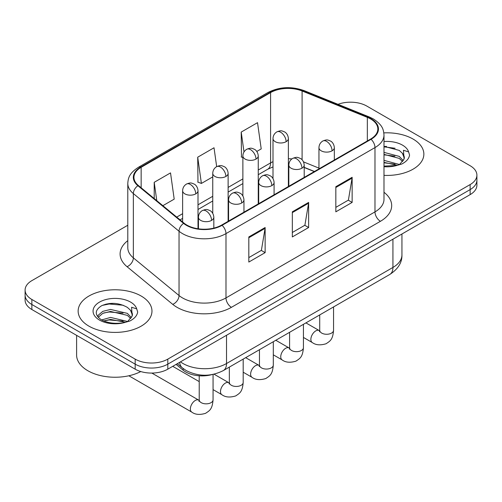 <?xml version="1.0" encoding="UTF-8"?>
<svg xmlns="http://www.w3.org/2000/svg" width="502" height="502" viewBox="0 0 502 502"><rect width="100%" height="100%" fill="white"/><g stroke="black" fill="none" stroke-linecap="round" stroke-linejoin="round"><path stroke-width="0.75" d="M314.283 171.577L304.206 167.505M212.051 374.586A23.073 13.322 180 0 1 183.174 370.212L176.095 364.383M413.046 139.048A36.916 21.31 0 0 0 383.842 132.886A36.916 21.31 0 0 1 413.046 139.048A36.916 21.31 0 0 1 423.857 154.12A36.916 21.31 0 0 0 413.046 139.048M141.156 296.023A36.916 21.31 0 0 0 100.927 291.405A36.916 21.31 0 0 0 78.143 311.089A36.916 21.31 0 0 0 88.954 326.162A36.916 21.31 0 0 0 129.183 330.78A36.916 21.31 0 0 0 151.968 311.089A36.916 21.31 0 0 0 141.156 296.023A36.916 21.31 0 0 0 100.927 291.405A36.916 21.31 0 0 0 78.143 311.089A36.916 21.31 0 0 0 88.954 326.162A36.916 21.31 0 0 0 129.183 330.78A36.916 21.31 0 0 0 151.968 311.089A36.916 21.31 0 0 0 141.156 296.023M370.633 118.955A24.611 14.207 180 0 1 377.837 129.001A24.611 14.207 180 0 1 370.633 139.048L221.633 225.072A24.611 14.207 180 0 1 184.077 223.17L138.389 185.502A24.611 14.207 180 0 1 133.94 177.357A24.611 14.207 180 0 1 141.15 167.31L270.584 92.581A24.611 14.207 180 0 1 302.097 90.987L367.345 117.361A24.611 14.207 180 0 1 370.633 118.955M371.066 118.704A25.226 14.564 0 0 0 367.696 117.073L302.455 90.699A25.226 14.564 0 0 0 270.151 92.33L140.711 167.059A25.226 14.564 0 0 0 137.887 185.709L183.575 223.377A25.226 14.564 0 0 0 222.072 225.323L371.066 139.299A25.226 14.564 0 0 0 371.066 118.704M127.79 225.254L31.858 280.637A23.073 13.322 0 0 0 25.1 290.056L25.1 300.102A23.073 13.322 0 0 0 31.858 309.521L135.176 369.171L135.176 364.151A23.073 13.322 0 0 0 167.8 364.151L470.142 189.593A23.073 13.322 0 0 0 476.9 180.174A23.073 13.322 0 0 1 470.142 189.593L167.8 364.151A23.073 13.322 0 0 1 135.176 364.151L31.858 304.501L135.176 364.151L135.176 359.125A23.073 13.322 0 0 0 167.8 359.125L470.142 184.573A23.073 13.322 0 0 0 476.9 175.154A23.073 13.322 0 0 0 470.142 165.735L366.824 106.085A23.073 13.322 0 0 0 337.99 104.316M25.1 295.082A23.073 13.322 0 0 0 31.858 304.501A23.073 13.322 0 0 1 25.1 295.082M248.823 236.938L248.823 262.057L265.138 252.638L265.138 227.519L248.823 236.938M248.823 257.595L261.391 250.341L265.075 228.354A6.149 3.552 -120 0 0 265.138 227.519M261.278 250.41L265.138 252.638M335.832 186.706L335.832 211.825L352.14 202.406L352.14 177.288L335.832 186.706M335.832 207.364L348.394 200.11L352.078 178.122A6.149 3.552 -120 0 0 352.14 177.288M348.281 200.179L352.14 202.406M292.327 211.819L292.327 236.938L308.642 227.519L308.642 202.406L292.327 211.819M292.327 232.482L304.89 225.229L308.573 203.235A6.149 3.552 -120 0 0 308.642 202.406M304.783 225.291L308.642 227.519M383.992 175.361A36.916 21.31 0 0 0 423.857 154.12A36.916 21.31 0 0 1 383.992 175.361M25.1 290.056A23.073 13.322 0 0 0 31.858 299.474L135.176 359.125M256.804 151.447L261.209 148.906L257.526 122.664L241.211 132.076L241.475 157.044M162.861 205.682L174.2 199.137L170.523 172.895L154.208 182.314L154.208 198.547M216.669 166.626L214.021 147.776L197.713 157.195L197.97 182.157M197.713 157.195L201.39 183.437L212.748 176.88M201.39 183.437L197.713 182.063M242.874 157.565L241.211 156.944M241.211 132.076L243.997 151.937M154.208 182.314L156.781 200.668M114.638 303.384A30.76 17.758 0 0 0 105.771 304.206M386.527 146.408A30.76 17.758 0 0 0 383.992 146.49M135.176 369.171A23.073 13.322 0 0 0 167.8 369.171L470.142 194.619A23.073 13.322 0 0 0 476.9 185.2L476.9 175.154M383.992 166.106L396.862 165.453L401.751 164.035C406.444 161.625 409.048 158.613 409.563 155.005L408.603 151.893L403.464 150.274L404.066 159.078L404.33 157.885A17.382 10.034 0 0 0 402.366 153.248L399.253 150.412L383.992 146.364M404.066 159.078L399.824 164.198M383.992 160.351L399.423 164.493M383.992 162.347L397.49 165.321M383.992 152.376L399.234 156.392L403.275 160.596M383.992 154.371L399.234 158.387L402.604 161.544M402.366 153.248L404.317 158.124M383.992 146.848L395.105 148.266M383.992 154.823L394.93 156.191M383.992 162.799L394.93 164.16M76.605 335.355L76.605 355.046A38.453 22.201 0 0 0 87.869 370.746A38.453 22.201 0 0 0 140.773 371.549M132.183 316.053L132.44 314.861A17.382 10.034 0 0 0 130.476 310.223L127.364 307.387C118.754 302.631 110.17 302.085 101.605 305.749C94.671 310.198 94.508 314.823 101.122 319.636C107.848 323.282 115.805 324.217 124.979 322.428L129.861 321.004C134.555 318.594 137.159 315.589 137.673 311.98L136.713 308.868L131.574 307.249L132.177 316.053L127.935 321.173M101.636 319.937L110.553 317.415L127.533 321.468M123.04 321.136L109.185 319.95L103.682 320.947L110.553 319.41L125.6 322.29M97.739 316.712L98.26 315.206L102.766 311.372L110.553 309.439L127.351 313.367L131.386 317.571M98.216 317.289L102.766 313.367L110.553 311.435L127.351 315.363L130.715 318.519M130.476 310.223L132.428 315.099M102.377 305.379L109.185 303.999L123.216 305.235M103.663 312.978L109.185 311.974L123.04 313.16M183.174 368.537L183.174 370.212M383.992 192.285A38.453 22.201 180 0 1 380.422 221.3L231.422 307.324A7.693 4.443 60 0 1 225.988 297.906L374.981 211.888A30.76 17.758 0 0 0 383.992 199.325L383.992 135.032A30.76 17.758 180 0 1 374.981 147.588A7.693 4.443 -120 0 0 371.066 139.299M231.422 307.324A38.453 22.201 180 0 1 177.049 307.324A38.453 22.201 180 0 1 172.738 304.363L127.05 266.694A38.453 22.201 180 0 1 127.79 240.64M182.483 297.906A30.76 17.758 0 0 0 225.988 297.906L225.988 233.612A30.76 17.758 180 0 1 179.038 231.24L133.35 193.571A30.76 17.758 180 0 1 127.79 183.381L127.79 247.681A30.76 17.758 0 0 0 133.35 257.865L179.038 295.534A30.76 17.758 0 0 0 182.483 297.906M383.992 135.032C383.497 129.742 383.007 125.349 373.388 118.949L369.346 116.991A7.693 3.602 112 0 0 367.696 117.073M369.346 116.991L304.099 90.611C291.361 86.106 279.269 86.758 267.83 92.575A7.693 4.443 60 0 1 270.151 92.33M140.711 167.059A7.693 4.443 -120 0 0 138.389 167.304C129.064 173.422 128.217 178.022 127.79 183.381M137.887 185.709A7.693 5.145 129.5 0 0 133.35 193.571L133.35 257.865A7.693 5.145 -50.5 0 1 127.05 266.694M304.099 90.611A7.693 3.602 112 0 0 302.455 90.699M183.575 223.377A7.693 5.145 129.5 0 0 179.038 231.24L179.038 295.534A7.693 5.145 -50.5 0 1 172.738 304.363M222.072 225.323A7.693 4.443 60 0 1 225.988 233.612L374.981 147.588L374.981 211.888A7.693 4.443 60 0 0 380.422 221.3M167.8 359.125L167.8 369.171M470.142 184.573L470.142 194.619M31.858 299.474L31.858 309.521M141.15 167.31L141.15 187.779M367.345 117.361L367.345 140.943M302.097 90.987L302.097 159.787M318.952 168.126L303.509 161.882M291.9 158.927A24.611 14.207 0 0 0 288.38 158.745M273 161.682A24.611 14.207 0 0 0 270.584 162.905L258.254 170.021M270.584 92.581L270.584 162.905A13.843 7.994 60 0 1 267.717 169.243L258.254 174.702M242.874 178.9L228.128 187.415M212.748 196.295L198.008 204.81M182.621 213.689L176.71 217.102M314.453 171.483L304.852 167.599A13.843 6.482 -68 0 1 304.206 167.241M292.327 212.616L308.573 203.235M335.832 187.503L352.078 178.122M248.823 237.735L265.075 228.354M180.482 361.854A30.76 17.758 0 0 0 183.029 363.523A30.76 17.758 0 0 0 226.527 363.523L392.928 267.453A30.76 17.758 0 0 0 401.939 254.897C402.158 262.527 398.099 269.059 389.74 274.494L223.346 370.564A15.38 8.879 60 0 0 226.527 363.523L226.527 335.267M392.928 239.197L392.928 267.453A15.38 8.879 60 0 1 389.74 274.494M179.641 362.337A15.38 10.285 129.5 0 0 182.395 367.922L177.275 363.705M332.079 150.82A7.693 4.443 0 0 0 334.332 147.682C333.999 143.083 331.006 141.206 330.68 141.137C327.298 139.688 326.978 139.412 322.792 141.024A7.693 4.443 60 0 1 326.639 141.401A7.693 4.443 -120 0 1 332.079 150.82A7.693 4.443 0 0 1 321.205 150.82A7.693 4.443 0 0 1 318.952 147.682C319.065 144.764 320.345 142.549 322.792 141.024M303.434 337.432L312.3 342.552A6.921 3.997 -60 0 1 311.24 337.005A6.921 3.997 -60 0 1 315.764 330.906A6.921 3.997 -60 0 1 316.072 330.736A6.921 3.997 -60 0 1 319.222 330.561L305.925 322.886M319.498 331.772L319.718 330.278A6.921 3.997 -0 0 0 321.744 333.102A6.921 3.997 -0 0 0 331.22 333.272A6.921 3.997 -0 0 0 333.56 330.278C332.776 340.036 329.958 341.078 326.093 343.744C320.307 345.501 315.714 345.106 312.3 342.552M286.127 141.683A7.693 4.443 0 0 0 288.38 138.546C288.048 133.946 285.061 132.07 284.728 132.001C281.352 130.558 281.026 130.275 276.847 131.888A7.693 4.443 60 0 1 280.693 132.264A7.693 4.443 -120 0 1 286.127 141.683A7.693 4.443 0 0 1 275.253 141.683A7.693 4.443 0 0 1 273 138.546C273.113 135.634 274.399 133.413 276.847 131.888M301.953 168.214A7.693 4.443 0 0 0 304.206 165.076C303.873 160.477 300.88 158.601 300.554 158.532C297.178 157.082 296.851 156.806 292.672 158.412A7.693 4.443 60 0 1 296.513 158.795A7.693 4.443 -120 0 1 301.953 168.214A7.693 4.443 0 0 1 291.078 168.214A7.693 4.443 0 0 1 288.826 165.076C288.939 162.159 290.219 159.937 292.672 158.412M273.308 354.82L282.18 359.94A6.921 3.997 -60 0 1 281.12 354.393A6.921 3.997 -60 0 1 285.638 348.3A6.921 3.997 -60 0 1 285.945 348.131A6.921 3.997 -60 0 1 289.102 347.955L275.805 340.274M289.372 349.166L289.591 347.666A6.921 3.997 -0 0 0 291.618 350.496A6.921 3.997 -0 0 0 301.093 350.666A6.921 3.997 -0 0 0 303.434 347.666C302.65 357.43 299.838 358.472 295.967 361.139C290.187 362.896 285.588 362.5 282.18 359.94M271.827 185.608A7.693 4.443 0 0 0 274.079 182.464C273.747 177.871 270.76 175.989 270.427 175.926C267.051 174.476 266.725 174.194 262.546 175.807A7.693 4.443 60 0 1 266.386 176.189A7.693 4.443 -120 0 1 271.827 185.608A7.693 4.443 0 0 1 260.952 185.608A7.693 4.443 0 0 1 258.699 182.464C258.812 179.553 260.099 177.332 262.546 175.807M243.188 372.214L252.054 377.335A6.921 3.997 -60 0 1 250.994 371.787A6.921 3.997 -60 0 1 255.512 365.688A6.921 3.997 -60 0 1 255.819 365.525A6.921 3.997 -60 0 1 258.976 365.349L245.679 357.669M259.245 366.554L259.465 365.061A6.921 3.997 -0 0 0 261.492 367.884A6.921 3.997 -0 0 0 270.967 368.06A6.921 3.997 -0 0 0 273.308 365.061C272.523 374.825 269.712 375.866 265.84 378.527C260.061 380.29 255.462 379.888 252.054 377.335M241.7 202.996A7.693 4.443 0 0 0 243.953 199.859C243.621 195.265 240.634 193.383 240.301 193.314C236.925 191.871 236.599 191.588 232.42 193.201A7.693 4.443 60 0 1 236.266 193.584A7.693 4.443 -120 0 1 241.7 202.996A7.693 4.443 0 0 1 230.826 202.996A7.693 4.443 0 0 1 228.573 199.859C228.686 196.947 229.972 194.726 232.42 193.201M213.061 389.608L221.928 394.729A6.921 3.997 -60 0 1 220.867 389.182A6.921 3.997 -60 0 1 225.385 383.082A6.921 3.997 -60 0 1 225.693 382.919A6.921 3.997 -60 0 1 228.849 382.737L214.021 374.178M229.119 383.948L229.345 382.455A6.921 3.997 -0 0 0 231.372 385.279A6.921 3.997 -0 0 0 240.841 385.454A6.921 3.997 -0 0 0 243.188 382.455C242.397 392.213 239.586 393.261 235.72 395.921C229.935 397.678 225.335 397.283 221.928 394.729M211.574 220.391A7.693 4.443 0 0 0 213.827 217.253C213.494 212.653 210.507 210.777 210.181 210.708C206.799 209.259 206.473 208.983 202.293 210.595A7.693 4.443 60 0 1 206.14 210.972A7.693 4.443 -120 0 1 211.574 220.391A7.693 4.443 0 0 1 200.7 220.391A7.693 4.443 0 0 1 198.447 217.253C198.566 214.335 199.846 212.12 202.293 210.595M128.838 375.772L191.802 412.123A6.921 3.997 -60 0 1 190.741 406.576A6.921 3.997 -60 0 1 195.265 400.477A6.921 3.997 -60 0 1 195.573 400.307A6.921 3.997 -60 0 1 198.723 400.132L151.855 373.074M198.993 401.343L199.219 399.849A6.921 3.997 -0 0 0 201.246 402.673A6.921 3.997 -0 0 0 210.714 402.842A6.921 3.997 -0 0 0 213.061 399.849C212.271 409.607 209.459 410.649 205.594 413.315C199.809 415.072 195.209 414.677 191.802 412.123M256.001 159.078A7.693 4.443 0 0 0 258.254 155.94C257.921 151.34 254.934 149.464 254.608 149.395C251.226 147.946 250.9 147.67 246.72 149.276A7.693 4.443 60 0 1 250.567 149.659A7.693 4.443 -120 0 1 256.001 159.078A7.693 4.443 0 0 1 245.127 159.078A7.693 4.443 0 0 1 242.874 155.94C242.993 153.022 244.273 150.801 246.72 149.276M225.875 176.472A7.693 4.443 0 0 0 228.128 173.334C227.795 168.735 224.808 166.852 224.482 166.79C221.1 165.34 220.78 165.058 216.594 166.67A7.693 4.443 60 0 1 220.441 167.053A7.693 4.443 -120 0 1 225.875 176.472A7.693 4.443 0 0 1 215 176.472A7.693 4.443 0 0 1 212.748 173.334C212.867 170.416 214.147 168.195 216.594 166.67M195.755 193.866A7.693 4.443 0 0 0 198.008 190.722C197.675 186.129 194.682 184.247 194.356 184.184C190.973 182.734 190.653 182.452 186.468 184.065A7.693 4.443 60 0 1 190.314 184.447A7.693 4.443 -120 0 1 195.755 193.866A7.693 4.443 0 0 1 184.874 193.866A7.693 4.443 0 0 1 182.621 190.722C182.741 187.811 184.021 185.589 186.468 184.065M408.603 151.893A22 12.701 0 0 0 402.497 145.141A22 12.701 0 0 0 383.992 141.533M383.992 166.702A22 12.701 0 0 0 396.862 165.453M136.713 308.868A22 12.701 0 0 0 130.608 302.11A22 12.701 0 0 0 99.503 302.11A22 12.701 0 0 0 99.503 320.075A22 12.701 0 0 0 124.979 322.428M267.83 92.575L138.389 167.304M304.852 167.599L304.206 167.348M288.838 164.6L288.38 164.593M273 166.902L267.717 169.243M242.874 183.581L228.128 192.097M212.748 200.976L198.008 209.491M182.621 218.37L180.055 219.857M223.346 370.564C210.965 376.782 198.591 376.782 186.211 370.564L182.395 367.922M401.939 254.897L401.939 233.995M319.699 330.812L319.222 330.561M333.56 306.929L333.56 330.278M334.332 160.006L334.332 147.682M319.718 314.923L319.718 330.278M318.952 168.885L318.952 147.682M288.38 186.537L288.38 138.546M273 178.536L273 138.546M289.572 348.206L289.102 347.955M303.434 324.323L303.434 347.666M304.206 177.401L304.206 165.076M289.591 332.318L289.591 347.666M288.826 186.28L288.826 165.076M259.446 365.594L258.976 365.349M273.308 341.718L273.308 365.061M274.079 194.795L274.079 182.464M259.465 349.706L259.465 365.061M258.699 203.674L258.699 182.464M229.32 382.988L228.849 382.737M243.188 359.106L243.188 382.455M243.953 212.183L243.953 199.859M199.219 381.614L172.732 366.328M229.345 367.1L229.345 382.455M228.573 221.062L228.573 199.859M199.194 400.383L198.723 400.132M213.061 374.392L213.061 399.849M213.827 228.109L213.827 217.253M199.219 375.791L199.219 399.849M198.447 228.83L198.447 217.253M258.254 203.925L258.254 155.94M242.874 195.931L242.874 155.94M228.128 221.319L228.128 173.334M212.748 213.325L212.748 173.334M198.008 228.768L198.008 190.722M182.621 221.972L182.621 190.722"/></g></svg>
